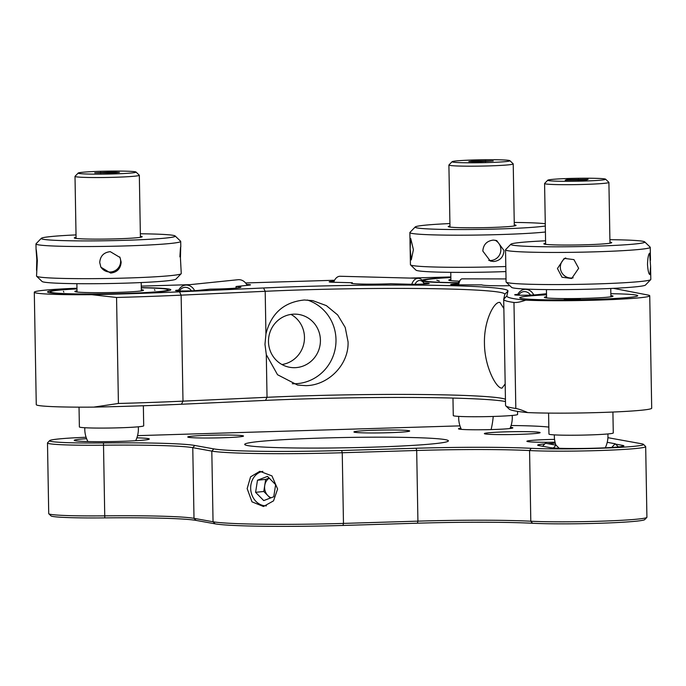 <?xml version="1.0" encoding="UTF-8"?>
<svg xmlns="http://www.w3.org/2000/svg" width="686" height="686" viewBox="0 0 686 686"><rect width="100%" height="100%" fill="white"/><g stroke="black" fill="none" stroke-linecap="round" stroke-linejoin="round"><path stroke-width="1.03" d="M263.553 287.974L265.19 291.301L181.138 295.151A214.444 10.847 179 0 1 129.191 297.115A214.444 10.847 179 0 1 116.56 297.475L91.77 294.697A211.228 10.684 -1 0 0 128.333 293.754A211.228 10.684 -1 0 0 179.509 291.824L263.553 287.974A164.048 8.301 179 0 1 303.298 286.474A164.048 8.301 179 0 1 507.966 291.044L506.868 295.94A211.228 10.684 -1 0 0 525.742 300.151C520.623 301.96 516.695 302.732 513.968 302.475A214.444 10.847 179 0 1 503.695 299.345A214.444 10.847 179 0 1 503.713 299.207L504.802 294.311A160.833 8.138 -1 0 0 504.81 294.208A160.833 8.138 -1 0 0 304.147 289.826A160.833 8.138 -1 0 0 265.19 291.301L265.936 333.979L264.976 344.346L266.297 354.611L267.034 397.297A160.833 8.138 179 0 1 305.999 395.822A160.833 8.138 179 0 1 505.445 399.235M265.936 333.979C271.142 313.365 283.935 302.037 304.327 299.996L312.747 300.631L326.347 305.613L337.641 314.908L345.221 327.454L348.059 341.825C348.968 364.841 328.097 385.455 305.819 385.652L297.518 385.043L277.538 374.728L266.297 354.611M307.311 300.022A42.892 41.503 -79.8 0 1 335.994 339.647A42.892 41.503 -79.8 0 1 292.287 383.723M525.742 300.151A69.698 3.524 -1 0 0 597.326 300.116A69.698 3.524 -1 0 0 649.736 295.786A69.698 3.524 -1 0 0 648.604 295.169L613.37 288.343M649.736 295.786L651.7 408.204A69.698 3.524 179 0 1 599.29 412.535A69.698 3.524 179 0 1 527.706 412.578A211.228 10.684 179 0 1 509.098 409.028L505.831 405.88A214.444 10.847 -1 0 0 515.821 408.47C518.513 408.925 522.475 410.288 527.706 412.578M290.993 314.411A26.805 25.939 -79.8 0 1 304.035 342.64A26.805 25.939 -79.8 0 1 281.955 364.532M294.911 367.679A26.805 25.939 100.2 0 0 320.328 342.829A26.805 25.939 100.2 0 0 299.207 314.531A26.805 25.939 100.2 0 0 293.977 314.145A26.805 25.939 100.2 0 0 268.569 338.987A26.805 25.939 100.2 0 0 289.689 367.284A26.805 25.939 100.2 0 0 294.911 367.679M503.858 308.546L499.974 302.457L499.408 302.423M499.974 302.457C494.435 300.922 483.793 320.551 484.453 343.532C484.599 366.538 495.952 387.573 501.466 388.113L502.006 388.156L505.17 383.92M131.035 403.111A214.444 10.847 -1 0 0 182.991 401.147L267.034 397.297L265.516 400.392L181.464 404.243A211.228 10.684 179 0 1 93.733 407.115L118.412 403.471A214.444 10.847 -1 0 0 131.035 403.111M236.087 288.094L236.053 286.508L248.864 285.187A11.791 0.6 179 0 0 250.51 284.853A11.791 0.6 179 0 0 246.668 284.484M177.211 290.821L177.202 290.212A11.791 0.6 179 0 0 175.556 290.547A11.791 0.6 179 0 0 184.234 290.967A11.791 0.6 179 0 0 197.491 290.47L210.302 289.149A27.877 1.406 -1 0 0 219.94 288.943A27.877 1.406 -1 0 0 240.906 287.211A27.877 1.406 -1 0 0 236.053 286.508M457.819 283.755A11.791 0.6 -1 0 0 450.702 284.424A11.791 0.6 -1 0 0 458.334 284.853L481.846 284.887A27.877 1.406 179 0 0 509.87 285.702M334.056 281.294A11.791 0.6 179 0 0 329.186 281.869A11.791 0.6 179 0 0 333.302 282.246L352.364 282.743A27.877 1.406 -1 0 0 351.335 283.138A27.877 1.406 -1 0 0 386.115 283.901A27.877 1.406 -1 0 0 390.694 283.738L409.756 284.236A11.791 0.6 179 0 0 422.37 284.107A11.791 0.6 179 0 0 429.23 283.447A11.791 0.6 179 0 0 425.123 283.061L423.854 283.035M352.364 282.743L352.381 283.507M516.335 295.091L516.326 294.483A11.791 0.6 -1 0 0 514.68 294.809A11.791 0.6 -1 0 0 523.358 295.237A11.791 0.6 -1 0 0 536.615 294.731L546.502 293.719M177.202 290.212L178.72 290.058M503.695 299.345L505.548 405.34A214.444 10.847 -1 0 0 505.831 405.88M505.479 401.524A164.048 8.301 -1 0 0 265.516 400.392M76.961 288.231A69.698 3.524 -1 0 0 34.3 292.227A69.698 3.524 -1 0 0 91.77 294.697M93.733 407.115A69.698 3.524 179 0 1 36.264 404.646L34.3 292.227M161.424 288.557L164.091 288.48M422.567 280.78L424.111 280.737M450.856 276.947L409.868 278.079M334.554 280.257L245.579 282.958M190.073 284.647L141.265 286.131M450.865 277.401A61.654 3.121 -1 0 0 422.019 280.137M422.885 281.226A61.654 3.121 -1 0 0 458.188 282.786M593.339 299.396A58.97 2.984 179 0 1 524.747 298.899A58.97 2.984 179 0 1 546.519 294.817A58.97 2.984 -1 0 0 520.357 297.355A58.97 2.984 -1 0 0 570.4 299.859A58.97 2.984 -1 0 0 637.097 296.163A58.97 2.984 -1 0 0 610.84 293.694A58.97 2.984 179 0 1 636.908 296.232A58.97 2.984 179 0 1 593.339 299.396M141.29 287.631A61.654 3.121 179 0 1 170.137 290.255A61.654 3.121 179 0 1 124.458 293.608A61.654 3.121 179 0 1 52.402 293.059A61.654 3.121 179 0 1 76.969 288.755M516.326 294.483L517.836 294.32M646.838 517.433L644.737 519.602A62.186 3.147 179 0 1 600.567 523.229A62.186 3.147 179 0 1 532.568 523.264A109.366 5.531 -1 0 0 417.422 523.195L342.983 525.45A105.078 5.317 179 0 1 215.155 523.847L196.11 520.408A109.366 5.531 -1 0 0 104.778 517.887A62.186 3.147 179 0 1 52.839 516.455A62.186 3.147 179 0 1 50.987 515.863L48.809 513.771A64.33 3.259 -1 0 0 50.73 514.371A64.33 3.259 -1 0 0 104.452 515.855A107.222 5.428 179 0 1 194.001 518.333L213.046 521.763A107.222 5.428 -1 0 0 343.472 523.409L417.92 521.146A107.222 5.428 179 0 1 530.801 521.223A64.33 3.259 -1 0 0 601.142 521.18A64.33 3.259 -1 0 0 646.838 517.433A64.33 3.259 -1 0 0 646.915 517.27L645.68 446.603A64.33 3.259 179 0 1 601.468 450.47A64.33 3.259 179 0 1 529.575 450.556A107.222 5.428 -1 0 0 416.685 450.488L342.245 452.743A107.222 5.428 179 0 1 211.811 451.105L192.766 447.666A107.222 5.428 -1 0 0 103.226 445.197A64.33 3.259 179 0 1 47.488 442.942A64.33 3.259 179 0 1 47.566 442.779L49.675 440.601A62.186 3.147 -1 0 0 103.475 442.942A109.366 5.531 179 0 1 194.807 445.463L213.852 448.901A105.078 5.317 -1 0 0 341.671 450.505L416.119 448.25A109.366 5.531 179 0 1 531.264 448.318A62.186 3.147 -1 0 0 602.248 448.181A62.186 3.147 -1 0 0 643.417 444.339A62.186 3.147 -1 0 0 641.564 443.756L607.916 437.685M47.488 442.942L48.723 513.608A64.33 3.259 -1 0 0 48.809 513.771M408.813 430.662A27.877 1.406 -1 0 0 378.312 430.139A27.877 1.406 -1 0 0 353.933 431.966A27.877 1.406 -1 0 0 354.808 432.3A27.877 1.406 -1 0 0 385.3 432.815A27.877 1.406 -1 0 0 409.679 430.997A27.877 1.406 -1 0 0 408.813 430.662M485.234 433.938A27.877 1.406 179 0 1 484.367 433.603A27.877 1.406 179 0 1 508.746 431.777A27.877 1.406 179 0 1 539.239 432.3A27.877 1.406 179 0 1 540.114 432.634A27.877 1.406 179 0 1 515.735 434.461A27.877 1.406 179 0 1 485.234 433.938M555.051 442.196A27.877 1.406 179 0 1 527.748 441.613A27.877 1.406 179 0 1 526.882 441.278A27.877 1.406 179 0 1 554.554 439.383M277.607 489.015L273.525 500.866L263.45 506.5L251.985 501.835L247.166 488.629L250.561 476.856L259.831 471.299L271.956 475.904L277.607 489.015M445.214 439.632A101.862 5.154 -1 0 0 333.782 437.737A101.862 5.154 -1 0 0 244.705 444.408A101.862 5.154 -1 0 0 247.886 445.626A101.862 5.154 -1 0 0 359.318 447.521A101.862 5.154 -1 0 0 448.395 440.849A101.862 5.154 -1 0 0 445.214 439.632M86.616 438.706A37.524 1.895 -1 0 0 74.251 440.335A37.524 1.895 -1 0 0 75.426 440.781A37.524 1.895 -1 0 0 116.474 441.475A37.524 1.895 -1 0 0 149.299 439.023A37.524 1.895 -1 0 0 148.125 438.577A37.524 1.895 -1 0 0 136.883 437.831M510.461 427.335A27.183 1.372 179 0 1 512.005 427.524A27.183 1.372 179 0 1 512.819 427.918A27.183 1.372 179 0 1 488.389 429.65A27.183 1.372 179 0 1 459.337 429.127A27.183 1.372 179 0 1 458.522 428.87A27.183 1.372 179 0 1 460.855 428.193M242.638 435.704A27.877 1.406 -1 0 0 212.137 435.181A27.877 1.406 -1 0 0 187.758 437.008A27.877 1.406 -1 0 0 188.633 437.342A27.877 1.406 -1 0 0 219.126 437.865A27.877 1.406 -1 0 0 243.504 436.039A27.877 1.406 -1 0 0 242.638 435.704M621.679 446.526L622.725 445.394L615.496 444.082M544.778 443.902A37.524 1.895 -1 0 0 537.738 445.231A37.524 1.895 -1 0 0 538.862 445.583L550.018 447.598A37.524 1.895 -1 0 0 590.132 448.318A37.524 1.895 -1 0 0 623.848 445.934A37.524 1.895 -1 0 0 622.725 445.394M555.308 443.216A37.524 1.895 -1 0 0 547.78 443.662M643.417 444.339L645.595 446.44A64.33 3.259 179 0 1 645.68 446.603M86.093 437.256A62.186 3.147 -1 0 0 49.675 440.601M548.834 427.104A83.632 4.227 -1 0 0 511.096 425.509M459.989 425.895A83.632 4.227 -1 0 0 449.484 426.178L137.543 435.644M594.556 178.3A28.949 1.466 -1 0 0 564.672 178.634A28.949 1.466 -1 0 0 547.771 180.195A28.949 1.466 -1 0 0 558.816 181.224A28.949 1.466 -1 0 0 590.011 180.83A28.949 1.466 -1 0 0 605.592 179.183A28.949 1.466 -1 0 0 594.556 178.3M605.592 179.183L608.859 182.33A32.165 1.629 179 0 1 608.902 182.416A32.165 1.629 179 0 1 590.817 184.191A32.165 1.629 179 0 1 556.886 184.603A32.165 1.629 179 0 1 544.581 183.539A32.165 1.629 179 0 1 544.615 183.454L547.771 180.195M548.586 413.092L548.954 434.075A32.165 1.629 -1 0 0 561.259 435.138A32.165 1.629 -1 0 0 595.191 434.727A32.165 1.629 -1 0 0 613.275 432.952L612.907 412.046M565.195 180.195L586.419 179.981L588.168 179.329L566.945 179.543L565.195 180.195M578.452 180.281L578.435 179.115M566.953 180.238L566.945 179.543M580.253 299.07L564.329 299.233L580.253 299.07M610.874 295.597A34.309 1.732 179 0 1 612.684 296.412A34.309 1.732 179 0 1 573.882 298.564A34.309 1.732 179 0 1 544.761 297.107A34.309 1.732 179 0 1 546.553 296.721M545.576 240.812A67.014 3.387 -1 0 0 511.464 243.899A67.014 3.387 -1 0 0 510.873 244.225A67.014 3.387 -1 0 0 571.387 246.711A67.014 3.387 -1 0 0 644.12 242.552A67.014 3.387 -1 0 0 644.703 241.884L650.148 247.131A72.373 3.662 179 0 1 650.251 247.32A72.373 3.662 179 0 1 649.522 247.852A72.373 3.662 179 0 1 572.793 252.319A72.373 3.662 179 0 1 505.522 249.841L506.079 281.963A72.373 3.662 -1 0 0 506.182 282.143A72.373 3.662 -1 0 0 575.185 284.416A72.373 3.662 -1 0 0 650.079 279.965A72.373 3.662 -1 0 0 650.722 279.622A72.373 3.662 -1 0 0 650.808 279.434L650.585 266.391L649.908 274.632M557.444 268.509L564.218 258.39L573.942 259.617L578.667 268.295L571.695 278.49L562.014 277.238L557.444 268.509M649.994 274.614C648.793 274.331 647.97 270.953 647.498 264.479C647.738 257.936 648.442 254.18 649.616 253.203L650.585 266.391M505.522 249.841A72.373 3.662 179 0 1 505.608 249.653L510.873 244.225M565.761 257.945A10.719 10.599 -110.4 0 0 573.162 277.804M650.722 279.622L645.457 285.059A67.014 3.387 179 0 1 644.874 285.376A67.014 3.387 179 0 1 575.52 289.492A67.014 3.387 179 0 1 511.627 287.391L506.182 282.143M609.94 242.115A33.931 1.715 179 0 1 611.68 242.724A33.931 1.715 179 0 1 611.38 242.887A33.931 1.715 179 0 1 576.266 244.971A33.931 1.715 179 0 1 543.904 243.907A33.931 1.715 179 0 1 544.204 243.564A33.931 1.715 179 0 1 545.619 243.238M644.703 241.884A67.014 3.387 -1 0 0 609.905 239.688M81.685 172.358A28.949 1.466 -1 0 0 78.204 173.044A28.949 1.466 -1 0 0 99.281 174.158A28.949 1.466 -1 0 0 132.544 172.872A28.949 1.466 -1 0 0 136.017 172.04A28.949 1.466 -1 0 0 113.524 171.071A28.949 1.466 -1 0 0 81.685 172.358M136.017 172.04L139.284 175.187A32.165 1.629 179 0 1 139.327 175.264A32.165 1.629 179 0 1 135.425 176.113A32.165 1.629 179 0 1 99.256 177.545A32.165 1.629 179 0 1 75.006 176.388A32.165 1.629 179 0 1 75.048 176.302L78.204 173.044M79.036 407.15L79.379 426.924A32.165 1.629 -1 0 0 103.629 428.081A32.165 1.629 -1 0 0 139.798 426.649A32.165 1.629 -1 0 0 143.7 425.8L143.357 405.76M113.576 173.035L119.484 172.383L113.027 171.963L94.737 172.846L113.576 173.035M113.044 173.044L113.027 171.963M100.671 173.232L100.653 172.195M76.969 288.917A58.97 2.984 -1 0 0 50.215 291.884A58.97 2.984 -1 0 0 110.678 293.814A58.97 2.984 -1 0 0 168.139 289.826A58.97 2.984 -1 0 0 141.29 287.794M63.421 291.301L63.832 292.107L63.421 291.301M154.522 289.595L154.925 290.401L154.522 289.595M141.325 289.689A34.309 1.732 179 0 1 110.052 292.57A34.309 1.732 179 0 1 77.004 290.813M37.344 260.611C36.538 274.083 36.358 273.723 36.804 259.531C35.869 246.094 36.058 246.454 37.344 260.611L36.53 276.055A72.373 3.662 -1 0 0 36.632 276.244A72.373 3.662 -1 0 0 110.738 278.422A72.373 3.662 -1 0 0 181.173 273.714A72.373 3.662 -1 0 0 181.258 273.534L180.427 257.936C180.872 243.744 180.692 243.384 179.886 256.856M175.153 235.984L180.598 241.223A72.373 3.662 179 0 1 180.701 241.412A72.373 3.662 179 0 1 110.18 246.3A72.373 3.662 179 0 1 35.972 243.933A72.373 3.662 179 0 1 36.058 243.753L41.323 238.316A67.014 3.387 -1 0 0 109.949 240.683A67.014 3.387 -1 0 0 175.153 235.984A67.014 3.387 -1 0 0 140.347 233.78M110.275 251.659L119.999 257.473L121.156 262.121C120.65 268.646 117.143 272.299 110.643 273.071L100.885 267.188L99.719 262.524C100.25 256.024 103.766 252.397 110.275 251.659M100.636 266.657A10.719 10.702 153.1 0 0 120.633 261.083A10.719 10.702 153.1 0 0 119.724 256.958M36.804 259.531L36.075 249.37M181.173 273.714L175.908 279.151A67.014 3.387 179 0 1 110.695 283.507A67.014 3.387 179 0 1 42.078 281.483L36.632 276.244M140.39 236.216A33.931 1.715 179 0 1 142.131 236.816A33.931 1.715 179 0 1 109.108 239.02A33.931 1.715 179 0 1 74.354 237.999A33.931 1.715 179 0 1 76.069 237.33M76.026 234.904A67.014 3.387 -1 0 0 41.323 238.316M611.732 447.452L615.153 443.756L618.386 446.929M615.153 443.756L607.239 442.324M559.201 448.275L556.02 445.154L545.396 443.233L542.592 446.26M556.02 445.154L553.413 447.975M262.858 471.342A17.382 14.929 -95.9 0 0 250.664 488.02A17.382 14.929 -95.9 0 0 262.978 505.471A17.382 14.929 -95.9 0 0 266.442 505.839M257.482 480.226L255.595 492.325L263.733 500.591L273.757 496.758L275.635 484.659L267.497 476.393L257.482 480.226L265.679 479.385L263.793 491.476L255.595 492.325M263.793 491.476L270.293 498.079M269.135 478.056L265.679 479.385M269.255 478.176A10.719 9.21 -95.9 0 0 264.736 485.431A10.719 9.21 -95.9 0 0 267.866 495.609A10.719 9.21 -95.9 0 0 271.09 497.779M517.458 295.151A10.719 9.21 84.1 0 1 524.696 289.372A10.719 9.21 84.1 0 1 531.53 291.867A10.719 9.21 84.1 0 1 533.759 294.946M530.518 295.1A8.575 7.366 -95.9 0 0 529.283 293.617A8.575 7.366 -95.9 0 0 518.547 295.186M457.519 284.844A8.575 3.027 -89.9 0 1 458.694 281.895A8.575 3.027 -89.9 0 1 458.908 281.62L460.632 279.639A10.719 3.782 90.1 0 0 460.366 279.982A10.719 3.782 90.1 0 0 458.651 284.853M506.028 278.919L462.064 278.85A10.719 3.782 90.1 0 0 460.632 279.639M191.394 290.83A8.575 7.366 -95.9 0 0 180.752 289.235A8.575 7.366 -95.9 0 0 179.432 290.924M178.334 290.881A10.719 9.21 84.1 0 1 180.641 287.451A10.719 9.21 84.1 0 1 185.572 285.11A10.719 9.21 84.1 0 1 194.644 290.684M247.149 285.367A10.719 9.21 -95.9 0 0 238.033 279.716L185.572 285.11M411.78 284.27A10.719 6.98 -88.5 0 1 415.013 279.408A10.719 6.98 -88.5 0 1 418.254 278.302L340.17 276.261A10.719 6.98 91.5 0 0 336.929 277.376A10.719 6.98 91.5 0 0 334.039 281.329A10.719 6.98 91.5 0 0 333.688 282.255M418.254 278.302A10.719 6.98 -88.5 0 1 424.111 283.67L424.231 284.021M424.197 284.021A8.575 5.582 91.5 0 0 417.234 281.371A8.575 5.582 91.5 0 0 415.03 284.278M507.983 161.321A28.949 1.466 -1 0 0 509.912 160.687A28.949 1.466 -1 0 0 485.611 159.735A28.949 1.466 -1 0 0 454.029 161.201A28.949 1.466 -1 0 0 452.1 161.699A28.949 1.466 -1 0 0 474.961 162.805A28.949 1.466 -1 0 0 507.983 161.321M509.912 160.687L513.179 163.834A32.165 1.629 179 0 1 513.222 163.911A32.165 1.629 179 0 1 511.036 164.546A32.165 1.629 179 0 1 475.149 166.175A32.165 1.629 179 0 1 448.901 165.034A32.165 1.629 179 0 1 448.944 164.957L452.1 161.699M452.966 398.077L453.275 415.579A32.165 1.629 -1 0 0 479.523 416.719A32.165 1.629 -1 0 0 515.409 415.081A32.165 1.629 -1 0 0 517.596 414.455L517.544 411.377M473.271 161.776L473.254 160.91L468.77 161.57L476.521 161.93L493.243 160.953L473.254 160.91M485.508 161.699L485.491 160.601M439.263 281.02L436.819 280.257L439.263 281.02M459.303 281.166A34.309 1.732 179 0 1 450.899 279.459M450.865 277.564A58.97 2.984 -1 0 0 424.111 280.531A58.97 2.984 -1 0 0 458.257 282.641M410.151 248.658L410.725 238.471L413.409 249.67L411.266 259.9L410.151 248.658M545.421 232.005A72.373 3.662 179 0 1 493.243 234.749A72.373 3.662 179 0 1 409.868 232.588L410.425 264.702A72.373 3.662 -1 0 0 410.52 264.89A72.373 3.662 -1 0 0 493.8 266.871A72.373 3.662 -1 0 0 505.814 266.511M493.706 261.52L490.327 261.04L482.807 251.042C483.364 244.525 486.871 240.88 493.337 240.1L496.698 240.572L503.996 250.501C503.524 257.036 500.094 260.706 493.706 261.52M409.868 232.588A72.373 3.662 179 0 1 409.954 232.4L415.219 226.963A67.014 3.387 -1 0 0 492.334 229.141A67.014 3.387 -1 0 0 545.319 225.994M488.732 260.406A10.719 10.582 107.3 0 0 495.035 240.203M505.899 271.579A67.014 3.387 179 0 1 493.08 271.973A67.014 3.387 179 0 1 415.973 270.138L410.52 264.89M449.922 223.559A67.014 3.387 -1 0 0 415.219 226.963M514.286 224.862A33.931 1.715 179 0 1 516.026 225.462A33.931 1.715 179 0 1 487.3 227.581A33.931 1.715 179 0 1 448.25 226.646A33.931 1.715 179 0 1 449.965 225.986M545.284 223.739A67.014 3.387 -1 0 0 514.243 222.435M179.509 291.824L181.138 295.151L182.991 401.147L181.464 404.243M425.14 283.97L425.123 283.061M503.713 299.207L506.868 295.94M504.802 294.311L507.966 291.044M116.56 297.475L118.412 403.471M513.968 302.475L515.821 408.47M531.264 448.318L529.575 450.556L530.801 521.223L532.568 523.264M416.119 448.25L416.685 450.488L417.92 521.146L417.422 523.195M341.671 450.505L342.245 452.743L343.472 523.409L342.983 525.45M213.852 448.901L211.811 451.105L213.046 521.763L215.155 523.847M194.807 445.463L192.766 447.666L194.001 518.333L196.11 520.408M103.475 442.942L104.778 517.887M491.099 429.582A26.805 7.589 -83.7 0 0 492.857 419.918A26.805 7.589 96.3 0 0 493.225 416.453M546.579 297.921L546.433 289.586M545.636 244.336L544.581 183.539M610.9 296.798L610.754 288.463M609.965 243.213L608.902 182.416M554.382 434.881A26.805 26.805 0 0 0 555.917 445.128M605.284 447.804A26.805 26.805 0 0 0 607.873 433.946M650.474 260.363L650.251 247.32M77.029 292.022L76.883 283.678M76.086 238.428L75.006 176.388M141.35 290.898L141.205 282.555M140.416 237.305L139.327 175.264M50.232 292.793L50.215 291.884M168.156 290.735L168.139 289.826M84.807 427.738A26.805 26.805 0 0 0 87.919 441.561M135.674 440.721A26.805 26.805 0 0 0 138.306 426.803M180.795 246.917L180.701 241.412M36.066 249.438L35.972 243.933M524.696 289.372L527.14 289.123M333.653 282.255L334.039 281.329M514.303 225.951L513.222 163.911M450.916 280.668L450.771 272.333M449.982 227.075L448.901 165.034M424.12 281.44L424.111 280.531M509.972 428.518A26.805 26.805 0 0 0 512.202 415.45M458.702 416.385A26.805 26.805 0 0 0 461.386 429.367"/></g></svg>
